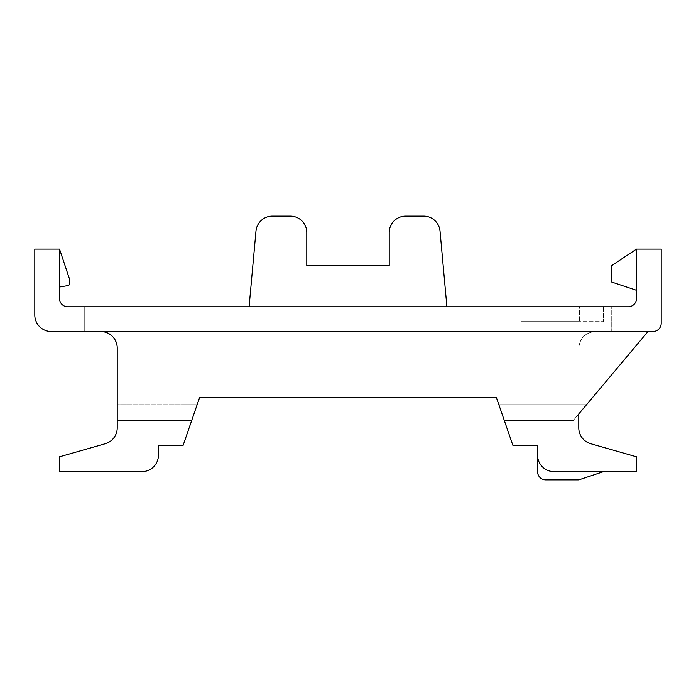 <?xml version="1.0" encoding="UTF-8"?>
<svg xmlns="http://www.w3.org/2000/svg" width="696" height="696" viewBox="0 0 696 696"><rect width="100%" height="100%" fill="white"/><g stroke="black" fill="none" stroke-linecap="round" stroke-linejoin="round"><path stroke-width="0.52" stroke-dasharray="3.48 2.61" d="M68.043 285.586L59.525 287.004L68.043 285.586A1.644 1.644 0 0 0 69.417 283.959A1.644 1.644 0 0 1 68.043 285.586A1.644 1.644 0 0 0 69.417 283.959L69.417 279.035L69.417 283.959M69.417 279.035A1.644 1.644 0 0 0 69.33 278.513L59.525 249.098L34.8 249.098L59.525 249.098L34.8 249.098L34.8 315.036L34.8 249.098L59.525 249.098L59.525 287.004L59.525 249.098L69.33 278.513A1.644 1.644 0 0 1 69.417 279.035A1.644 1.644 0 0 0 69.33 278.513L59.525 249.098L59.525 298.549A8.239 8.239 0 0 0 67.764 306.788L117.224 306.788L117.224 331.514L117.224 306.788L117.224 331.514L117.224 306.788L67.764 306.788A8.239 8.239 0 0 1 59.525 298.549A8.239 8.239 0 0 0 67.764 306.788L628.236 306.788A8.239 8.239 0 0 0 636.475 298.549L636.475 249.098L611.749 265.576L636.475 249.098L661.2 249.098L661.2 323.275A8.239 8.239 0 0 1 652.961 331.514L578.776 331.514L578.776 306.788L578.776 331.514L578.776 306.788L578.776 331.514L648.011 331.514L100.737 331.514L648.011 331.514L587.085 404.045L634.169 348L117.224 348L117.224 427.875A16.486 16.486 0 0 1 105.261 443.726L59.525 456.793L59.525 471.636L141.949 471.636A16.486 16.486 0 0 0 158.436 455.149L158.436 445.257L183.161 445.257L199.639 397.451L191.687 420.532L117.224 420.532L191.687 420.532L117.224 420.532L191.687 420.532L199.639 397.451L197.368 404.045L117.224 404.045L117.224 420.532L117.224 348A16.486 16.486 0 0 0 100.737 331.514L595.263 331.514L100.737 331.514C110.681 332.566 116.171 338.056 117.224 348L117.224 404.045L117.224 348L117.224 404.045L197.368 404.045M603.502 471.636L554.051 471.636L603.502 471.636L554.051 471.636L603.502 471.636L578.776 479.875L603.502 471.636L578.776 479.875L545.812 479.875A8.239 8.239 0 0 1 537.564 471.636L537.564 455.149L537.564 471.636A8.239 8.239 0 0 0 545.812 479.875A8.239 8.239 0 0 1 537.564 471.636L537.564 455.149A16.486 16.486 0 0 0 554.051 471.636L636.475 471.636L636.475 456.793L590.739 443.726A16.486 16.486 0 0 1 578.776 427.875L578.776 348C579.829 338.056 585.319 332.566 595.263 331.514C585.319 332.566 579.829 338.056 578.776 348L117.224 348C116.171 338.056 110.681 332.566 100.737 331.514C110.681 332.566 116.171 338.056 117.224 348C116.171 338.056 110.681 332.566 100.737 331.514L51.287 331.514A16.486 16.486 0 0 1 34.8 315.036L34.8 249.098L59.525 249.098L59.525 298.549A8.239 8.239 0 0 0 67.764 306.788M537.564 455.149A16.486 16.486 0 0 0 554.051 471.636A16.486 16.486 0 0 1 537.564 455.149A16.486 16.486 0 0 0 554.051 471.636A16.486 16.486 0 0 1 537.564 455.149L537.564 445.257L512.839 445.257L496.361 397.451L498.632 404.045L578.776 404.045L578.776 348L117.224 348L634.169 348M496.361 397.451L504.313 420.532L498.632 404.045L504.313 420.532L573.243 420.532L578.776 413.937L573.243 420.532L504.313 420.532L573.243 420.532L578.776 413.937L573.243 420.532L504.313 420.532L498.632 404.045L578.776 404.045L578.776 413.937L587.085 404.045L498.632 404.045L496.361 397.451L199.639 397.451M272.388 216.125A16.486 16.486 0 0 0 255.971 231.115A16.486 16.486 0 0 1 272.388 216.125L290.302 216.125A16.486 16.486 0 0 1 306.788 232.612L306.788 265.576L389.212 265.576L389.212 232.612A16.486 16.486 0 0 1 405.698 216.125L423.612 216.125A16.486 16.486 0 0 1 440.029 231.115L446.902 306.788L249.098 306.788L255.971 231.115A16.486 16.486 0 0 1 272.388 216.125L290.302 216.125A16.486 16.486 0 0 1 306.788 232.612L306.788 265.576L389.212 265.576L389.212 232.612A16.486 16.486 0 0 1 405.698 216.125L423.612 216.125A16.486 16.486 0 0 1 440.029 231.115L446.902 306.788L249.098 306.788M611.749 265.576L611.749 282.063L636.475 290.302L611.749 282.063L611.749 265.576L636.475 249.098L661.2 249.098L636.475 249.098L636.475 290.302L611.749 282.063L611.749 265.576M636.475 249.098L661.2 249.098L636.475 249.098L636.475 290.302M59.525 249.098L59.525 298.549M578.776 413.937L648.011 331.514M611.749 306.788L521.087 306.788L628.236 306.788L578.776 306.788L628.236 306.788L611.749 306.788L611.749 331.514L578.776 331.514L611.749 331.514L611.749 306.788M579.446 306.788L521.087 306.788L579.446 306.788L578.776 306.788L579.446 306.788L579.446 321.622L579.446 306.788M84.251 331.514L84.251 306.788L84.251 331.514L117.224 331.514L84.251 331.514L84.251 306.788L117.224 306.788L84.251 306.788L84.251 331.514L51.287 331.514A16.486 16.486 0 0 1 34.8 315.036A16.486 16.486 0 0 0 51.287 331.514A16.486 16.486 0 0 1 34.8 315.036A16.486 16.486 0 0 0 51.287 331.514M661.2 323.275A8.239 8.239 0 0 1 652.961 331.514A8.239 8.239 0 0 0 661.2 323.275A8.239 8.239 0 0 1 652.961 331.514A8.239 8.239 0 0 0 661.2 323.275M628.236 306.788A8.239 8.239 0 0 0 636.475 298.549A8.239 8.239 0 0 1 628.236 306.788M405.698 216.125A16.486 16.486 0 0 0 389.212 232.612M306.788 232.612A16.486 16.486 0 0 0 290.302 216.125M440.029 231.115A16.486 16.486 0 0 0 423.612 216.125M603.502 306.788L603.502 321.622L603.502 306.788L603.502 321.622L521.087 321.622L603.502 321.622L603.502 306.788M579.446 321.622L521.087 321.622L521.087 306.788L521.087 321.622L521.087 306.788L521.087 321.622L579.446 321.622M498.632 404.045L587.085 404.045"/><path stroke-width="1.04" d="M59.525 287.004L68.043 285.586L59.525 287.004M69.417 283.959L69.417 279.035L69.417 283.959A1.644 1.644 0 0 1 68.043 285.586M496.361 397.451L512.839 445.257L537.564 445.257L537.564 455.149A16.486 16.486 0 0 0 554.051 471.636L636.475 471.636L636.475 456.793L590.739 443.726A16.486 16.486 0 0 1 578.776 427.875L578.776 413.937L648.011 331.514L652.961 331.514A8.239 8.239 0 0 0 661.2 323.275L661.2 249.098L661.2 323.275L661.2 249.098L636.475 249.098L636.475 298.549A8.239 8.239 0 0 1 628.236 306.788L67.764 306.788A8.239 8.239 0 0 1 59.525 298.549L59.525 249.098L34.8 249.098L34.8 315.036A16.486 16.486 0 0 0 51.287 331.514L100.737 331.514A16.486 16.486 0 0 1 117.224 348L117.224 427.875A16.486 16.486 0 0 1 105.261 443.726L59.525 456.793L59.525 471.636L141.949 471.636A16.486 16.486 0 0 0 158.436 455.149L158.436 445.257L183.161 445.257L199.639 397.451L496.361 397.451L199.639 397.451L496.361 397.451L498.632 404.045M34.8 249.098L34.8 315.036L34.8 249.098M440.029 231.115L446.902 306.788L440.029 231.115A16.486 16.486 0 0 0 423.612 216.125L405.698 216.125A16.486 16.486 0 0 0 389.212 232.612L389.212 265.576L306.788 265.576L306.788 232.612A16.486 16.486 0 0 0 290.302 216.125L272.388 216.125A16.486 16.486 0 0 0 255.971 231.115L249.098 306.788M423.612 216.125L405.698 216.125M389.212 232.612L389.212 265.576L306.788 265.576L306.788 232.612M290.302 216.125L272.388 216.125M636.475 249.098L611.749 265.576L611.749 282.063L636.475 290.302M603.502 471.636L578.776 479.875L545.812 479.875A8.239 8.239 0 0 1 537.564 471.636L537.564 455.149M648.011 331.514L652.961 331.514L648.011 331.514L634.169 348M587.085 404.045L578.776 413.937M84.251 331.514L51.287 331.514M67.764 306.788A8.239 8.239 0 0 1 59.525 298.549M59.525 249.098L69.33 278.513A1.644 1.644 0 0 1 69.417 279.035M636.475 298.549A8.239 8.239 0 0 1 628.236 306.788A8.239 8.239 0 0 0 636.475 298.549M197.368 404.045L199.639 397.451"/></g></svg>
